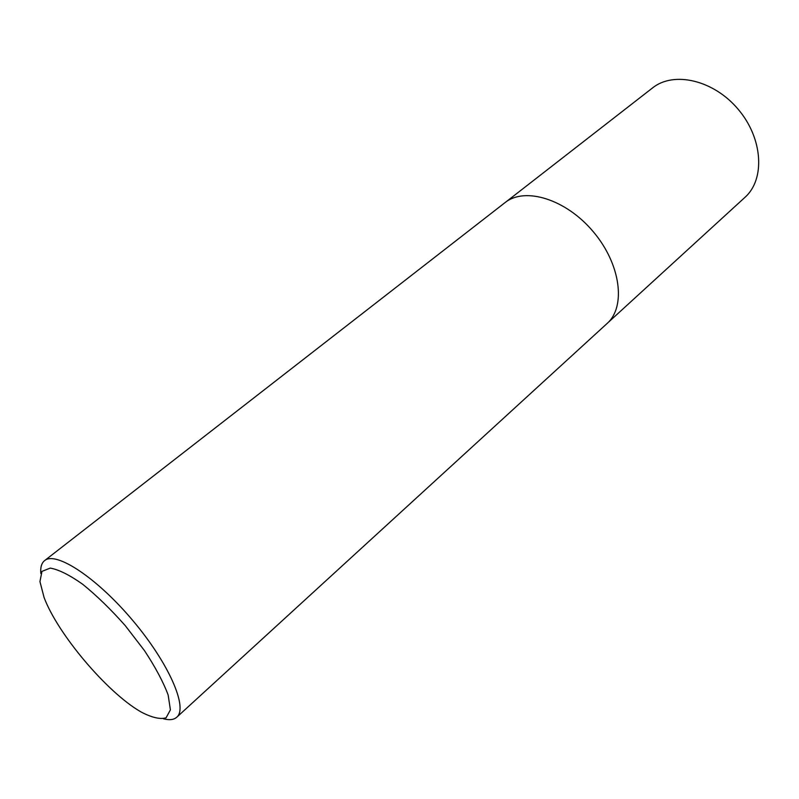 <?xml version="1.0" encoding="UTF-8"?>
<svg xmlns="http://www.w3.org/2000/svg" width="799" height="799" viewBox="0 0 799 799"><rect width="100%" height="100%" fill="white"/><g stroke="black" fill="none" stroke-linecap="round" stroke-linejoin="round"><path stroke-width="1.2" d="M141.153 712.019L140.374 711.559C106.786 692.104 57.598 633.817 44.065 597.442L39.95 581.592L41.967 571.375L50.237 568.089C58.727 569.567 69.563 574.98 82.746 584.309C96.779 595.704 110.941 609.477 125.253 625.637L144.439 650.556C155.425 667.235 163.336 682.066 168.16 695.04L170.407 709.882L166.062 717.812C160.15 719.539 151.84 717.602 141.153 712.019M40.819 573.452C40.3 567.35 41.558 563.065 44.594 560.618C55.75 550.841 96.609 577.507 132.664 620.364C168.859 663.11 188.274 707.864 176.759 717.222C173.832 719.809 169.398 720.328 163.465 718.79M44.594 560.618L505.008 202.636C524.763 186.557 565.922 199.061 593.238 231.68C620.803 264.089 626.216 306.766 607.04 323.535L176.759 717.222M505.977 201.917L652.563 87.91C673.677 70.871 713.627 79.94 738.216 109.333C763.065 138.517 765.282 179.415 744.938 197.373L607.919 322.706"/></g></svg>
